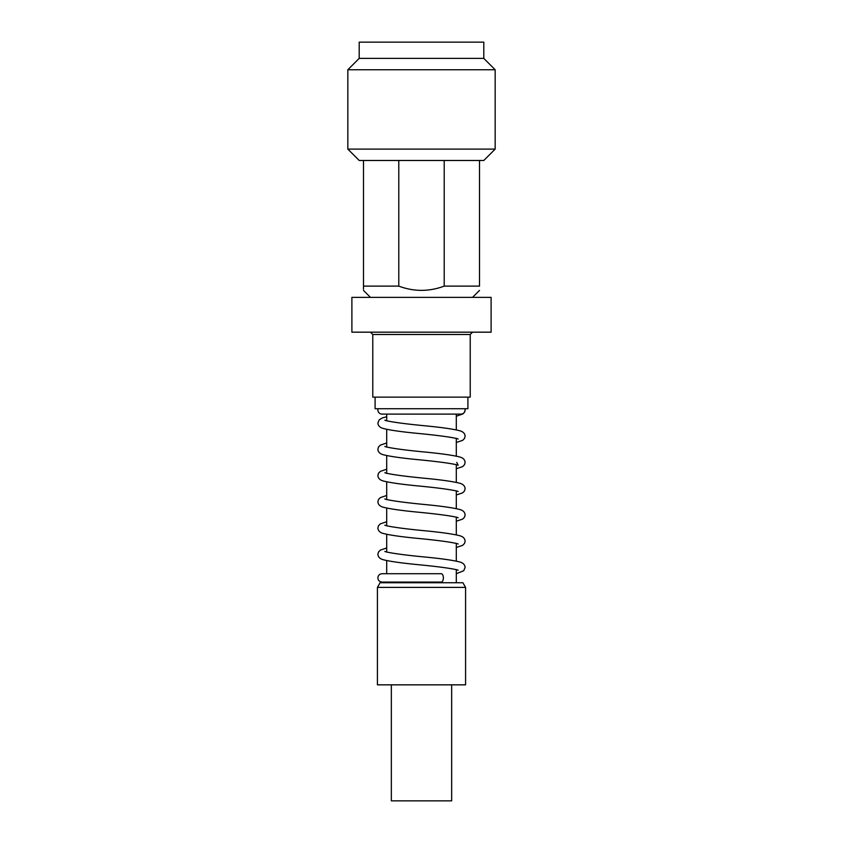 <?xml version="1.0" encoding="UTF-8"?>
<svg xmlns="http://www.w3.org/2000/svg" width="843" height="843" viewBox="0 0 843 843"><rect width="100%" height="100%" fill="white"/><g stroke="black" fill="none" stroke-linecap="round" stroke-linejoin="round"><path stroke-width="1.26" d="M443.376 577.887A4.173 2.097 90 0 1 441.279 582.07L382.058 582.07C379.476 581.775 378.086 580.384 377.885 577.887C378.086 575.4 379.476 574.009 382.058 573.714L441.279 573.714A4.173 2.097 90 0 1 443.376 577.887M456.653 408.739L464.946 408.739A4.173 4.173 0 0 1 460.942 414.103L382.058 414.103A4.173 4.173 0 0 1 378.054 408.739M372.775 334.492L470.225 334.492L470.225 397.137L372.775 397.137L372.775 334.492L370.456 332.174M467.907 397.137L467.907 408.739L375.093 408.739L375.093 397.137M479.509 160.476L479.509 286.114C479.509 291.773 479.509 291.773 479.509 286.114L444.219 286.114L444.219 160.476L483.798 160.476L495.168 149.106L495.168 69.758L347.832 69.758L347.832 149.106L495.168 149.106M347.832 149.106L359.202 160.476L363.491 160.476L363.491 286.114C363.491 291.773 363.491 291.773 363.491 286.114L398.781 286.114C413.924 291.773 429.076 291.773 444.219 286.114M483.798 58.388L483.798 42.15L359.202 42.15L359.202 58.388L483.798 58.388L495.168 69.758M363.491 160.476L444.219 160.476M462.902 582.755L465.578 587.392L377.422 587.392L380.098 582.755L462.902 582.755M465.578 587.392L465.578 684.843L377.422 684.843L377.422 587.392M451.658 684.843L451.658 800.85L391.342 800.85L391.342 684.843M398.781 160.476L398.781 286.114M363.491 286.114L363.491 289.181M351.889 332.174L351.889 297.368L491.111 297.368L491.111 332.174L351.889 332.174M386.695 582.755L386.695 582.07L382.058 582.07M456.305 582.755L456.305 569.626M456.305 561.101L456.305 543.377M456.305 534.852L456.305 517.128M456.305 508.603L456.305 490.889M456.305 482.354L456.305 464.641M456.305 456.105L456.305 438.392M456.305 429.867L456.305 414.103M470.225 334.492L472.544 332.174M465.115 409.93L464.504 412.216L462.965 413.892L456.305 416.231M458.171 439.003L456.853 438.539C449.308 436.874 436.168 435.157 417.411 433.365C401.205 431.806 389.751 430.151 383.07 428.423C379.835 427.517 378.107 425.715 377.885 423.049L379.276 419.74L382.416 417.896L386.695 416.737M456.305 442.48L462.659 440.341L464.504 438.465L465.115 436.168C464.893 433.502 463.165 431.711 459.93 430.794C453.249 429.066 441.795 427.422 425.589 425.852C406.832 424.071 393.692 422.343 386.147 420.678L384.829 420.214M456.769 462.417L458.171 465.252L456.853 464.788C449.308 463.123 436.168 461.395 417.411 459.614C401.205 458.055 389.751 456.4 383.07 454.672C379.835 453.755 378.107 451.964 377.885 449.298L378.496 447.001L380.341 445.125L386.695 442.986M456.305 468.729L462.659 466.59L464.504 464.714L465.115 462.417C464.893 459.751 463.165 457.96 459.93 457.043C453.249 455.315 441.795 453.671 425.589 452.101C406.832 450.32 393.692 448.592 386.147 446.927L384.829 446.463M458.171 491.501L456.853 491.037C449.308 489.372 436.168 487.644 417.411 485.863C401.205 484.293 389.751 482.649 383.07 480.921C379.835 480.004 378.107 478.213 377.885 475.547L378.496 473.25L380.341 471.374L386.695 469.235M456.305 494.978L462.659 492.839L464.504 490.963L465.115 488.666C464.893 486 463.165 484.209 459.93 483.292C453.249 481.564 441.795 479.909 425.589 478.35C406.832 476.569 393.692 474.841 386.147 473.176L384.829 472.712M458.171 517.75L456.853 517.286C449.308 515.621 436.168 513.893 417.411 512.112C401.205 510.542 389.751 508.898 383.07 507.17C379.835 506.253 378.107 504.462 377.885 501.796L378.496 499.499L380.341 497.623L386.695 495.484M456.305 521.227L462.659 519.088L464.504 517.212L465.115 514.915C464.893 512.249 463.165 510.447 459.93 509.541C453.249 507.813 441.795 506.158 425.589 504.599C406.832 502.807 393.692 501.09 386.147 499.425L384.829 498.961M458.171 543.998L456.853 543.535C449.308 541.859 436.168 540.142 417.411 538.361C401.205 536.791 389.751 535.147 383.07 533.419C379.835 532.502 378.107 530.711 377.885 528.034L378.496 525.747L380.341 523.861L386.695 521.733M456.305 547.476L462.659 545.337L464.504 543.461L465.115 541.164C464.893 538.487 463.165 536.696 459.93 535.779C453.249 534.051 441.795 532.407 425.589 530.837C406.832 529.056 393.692 527.339 386.147 525.674L384.829 525.2M458.171 570.237L456.853 569.773C449.308 568.108 436.168 566.391 417.411 564.599C401.205 563.04 389.751 561.396 383.07 559.668C379.835 558.751 378.107 556.96 377.885 554.283L378.496 551.986L380.341 550.11L386.695 547.971M456.305 573.714L463.713 570.732L465.115 567.413C464.893 564.736 463.165 562.945 459.93 562.028C453.249 560.3 441.795 558.656 425.589 557.086C406.832 555.305 393.692 553.577 386.147 551.912L384.829 551.448M472.544 297.368L479.509 290.413M359.202 58.388L347.832 69.758M370.456 297.368L363.491 290.413M386.695 560.595L386.695 573.714L382.058 573.714M386.695 552.07L386.695 534.346M386.695 525.821L386.695 508.097M386.695 499.572L386.695 481.848M386.695 473.323L386.695 455.61M386.695 447.075L386.695 429.361M386.695 420.836L386.695 414.103"/></g></svg>
